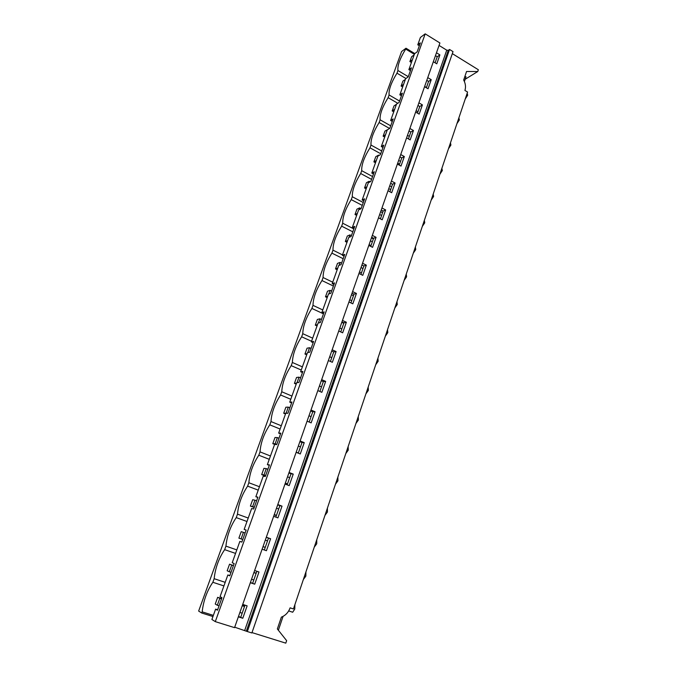 <?xml version="1.0" encoding="UTF-8"?>
<svg xmlns="http://www.w3.org/2000/svg" width="677" height="677" viewBox="0 0 677 677"><rect width="100%" height="100%" fill="white"/><g stroke="black" fill="none" stroke-linecap="round" stroke-linejoin="round"><path stroke-width="1.02" d="M414.789 53.576L405.997 48.228L401.588 51.537L198.649 611.06L201.738 613.023L202.161 611.847L213.365 615.376M425.198 33.85L420.4 37.447L417.768 44.8L420.366 42.871L417.15 51.858L414.561 53.745L408.874 69.621L411.447 67.81L408.18 76.941L405.616 78.718L402.73 86.758L399.836 94.856L402.383 93.155L399.066 102.439L396.519 104.097L390.646 120.498L393.168 118.924L389.8 128.359L387.278 129.891L381.303 146.562L383.808 145.115L380.372 154.703L377.884 156.116L371.808 173.067L374.279 171.746L370.793 181.504L368.33 182.782L362.161 200.02L364.598 198.826L361.053 208.744L358.624 209.895L352.345 227.421L354.748 226.372L351.135 236.459L348.74 237.466L342.35 255.297L344.728 254.383L341.056 264.648L338.695 265.511L332.195 283.655L334.531 282.884L330.799 293.336L328.472 294.046L321.863 312.503L324.165 311.885L320.365 322.523L318.072 323.081L311.344 341.86L313.612 341.403L309.736 352.226L307.493 352.624L300.639 371.741L302.864 371.445L298.929 382.454L296.721 382.691L289.748 402.146L291.931 402.02L287.92 413.232L285.753 413.3L278.662 433.102L280.794 433.153L276.715 444.577L274.591 444.459L267.364 464.625L269.454 464.862L265.299 476.49L263.226 476.185L255.864 496.732L257.912 497.146L253.672 508.994L251.649 508.503L244.152 529.422L246.149 530.04L241.833 542.108L239.853 541.414L232.219 562.731L234.166 563.552L229.765 575.848L227.844 574.951L220.067 596.665L221.954 597.698L217.469 610.231L215.608 609.122L211.893 619.472L215.303 621.63L234.555 627.647L439.915 42.981L425.198 33.85L215.303 621.63M449.545 49.472L247.342 631.548L251.869 632.961L453.023 51.621L449.545 49.472L448.276 50.343L446.744 50.183L439.06 45.427M465.167 79.268L477.75 71.534L478.351 69.748L452.321 53.635M405.997 48.228L405.701 49.066L414.349 54.329M426.451 87.502L424.657 86.436M408.273 76.679L397.941 70.526L396.976 73.175L405.929 78.498M405.701 49.066C399.938 58.51 397.348 65.661 397.941 70.526M433.331 61.725L436.783 63.824L439.906 54.888L436.479 52.781M417.768 44.8L419.334 45.757M435.463 55.649L437.232 56.733L439.906 54.888M437.232 56.733L435.108 62.8M477.75 71.534L466.563 71.491L463.669 80.038C465.556 83.559 465.979 87.028 464.93 90.439M464.777 76.755L466.013 76.763L464.397 81.528M467.181 93.214L467.672 95.237L465.268 98.91M464.93 90.447L467.579 92.047L293.446 608.945L290.103 607.844C288.453 612.38 285.542 615.478 281.361 617.136L277.35 628.958L286.633 640.654L285.796 643.15L251.996 632.597M247.342 631.548L234.716 627.198M427.754 77.601L431.232 79.691L428.05 88.772L424.564 86.698M418.894 102.836L422.414 104.893L419.181 114.125L415.653 112.077M409.89 128.478L413.452 130.509L410.169 139.894L406.589 137.871M400.733 154.542L404.338 156.548L401.004 166.085L397.382 164.088M391.424 181.038L395.08 183.018L391.687 192.717L388.014 190.745M381.963 207.983L385.662 209.938L382.209 219.797L378.494 217.859M372.333 235.384L376.082 237.305L372.578 247.333L368.813 245.421M362.55 263.251L366.342 265.139L362.779 275.336L358.962 273.457M352.59 291.592L356.44 293.454L352.81 303.829L348.943 301.984M342.46 320.433L346.362 322.252L342.664 332.813L338.754 331.002M332.153 349.781L336.105 351.558L332.348 362.305L328.379 360.536M321.668 379.636L325.671 381.388L321.846 392.322L317.826 390.587M310.988 410.034L315.05 411.743L311.158 422.871L307.079 421.179M300.123 440.972L304.235 442.64L300.275 453.971L296.137 452.321M289.062 472.478L293.234 474.095L289.197 485.629L285 484.03M277.79 504.551L282.021 506.134L277.917 517.88L273.66 516.323M266.315 537.225L270.605 538.757L266.425 550.723L262.109 549.208M254.628 570.508L258.978 571.989L254.713 584.175L250.422 582.491M250.338 582.719L254.713 584.175M242.721 604.417L247.139 605.847L242.789 618.262L238.507 616.392M238.346 616.857L242.789 618.262M227.844 574.951L229.85 575.619M256.862 571.27L252.665 583.244M266.289 537.31L268.49 538.097L264.326 549.986M244.152 529.422L246.123 530.125M277.688 504.856L279.863 505.66L275.844 517.118M255.864 496.732L257.802 497.451M288.884 472.978L291.025 473.815L287.158 484.85M267.364 464.625L269.277 465.37M299.877 441.683L301.993 442.538L298.261 453.167M278.662 433.102L280.54 433.864M310.675 410.931L312.766 411.811L309.177 422.042M289.748 402.146L291.609 402.925M321.287 380.728L323.344 381.625L319.891 391.475M300.639 371.741L302.475 372.536M331.713 351.041L333.744 351.955L330.418 361.442M311.344 341.86L313.155 342.672M341.961 321.871L343.958 322.811L340.759 331.933M321.863 312.503L323.648 313.333M352.032 293.2L354.003 294.156L350.931 302.932M332.195 283.655L333.956 284.501M361.924 265.02L363.879 265.985L360.917 274.422M342.35 255.297L344.094 256.16M371.665 237.305L373.586 238.296L370.742 246.403M352.345 227.421L354.054 228.301M381.236 210.056L383.131 211.055L380.406 218.849M362.161 200.02L363.854 200.908M390.646 183.255L392.525 184.271L389.901 191.76M371.808 173.067L373.484 173.972M399.904 156.903L401.757 157.927L399.235 165.112M381.303 146.562L382.954 147.484M409.01 130.974L410.846 132.015L408.426 138.912M390.646 120.498L392.279 121.428M417.971 105.46L419.782 106.517L417.464 113.127M399.836 94.856L401.444 95.795M426.789 80.351L428.575 81.426L426.358 87.765M408.874 69.621L410.457 70.577M215.608 609.122L217.639 609.765M244.989 605.145L240.792 617.119M396.976 73.175C391.204 82.594 388.581 89.855 389.097 94.975L388.124 97.666C382.344 107.051 379.67 114.43 380.11 119.812L379.12 122.545C373.34 131.905 370.624 139.403 370.988 145.047L369.98 147.823C364.184 157.149 361.433 164.765 361.713 170.689L360.689 173.515C354.892 182.798 352.091 190.542 352.285 196.745L351.245 199.622C345.439 208.863 342.596 216.742 342.706 223.232L341.648 226.152C335.843 235.359 332.949 243.365 332.974 250.16L331.899 253.13C326.077 262.295 323.141 270.428 323.073 277.536L321.981 280.557C316.159 289.671 313.163 297.939 313.002 305.369L311.894 308.441C306.072 317.505 303.025 325.925 302.763 333.676L301.637 336.799C295.807 345.82 292.718 354.376 292.354 362.474L291.203 365.648C285.372 374.609 282.224 383.309 281.759 391.763L280.591 394.987C274.76 403.89 271.562 412.75 270.986 421.559L269.793 424.843C263.962 433.686 260.704 442.699 260.019 451.881L258.809 455.223C252.978 463.999 249.661 473.172 248.857 482.743L247.621 486.145C241.799 494.853 238.422 504.187 237.492 514.156L236.239 517.617C230.417 526.257 226.981 535.761 225.932 546.127L224.654 549.656C218.832 558.22 215.328 567.893 214.152 578.691L212.857 582.288C207.035 590.759 203.472 600.617 202.161 611.847M212.942 616.535L201.738 613.023M223.918 585.918L212.857 582.288M214.152 578.691L225.196 582.338M283.071 616.366L278.365 630.245M294.884 604.696L294.766 609.072L292.684 612.236L291.567 611.864M458.879 117.857L459.361 119.947L456.941 123.612M388.124 97.666L397.78 103.276M389.097 94.975L399.557 101.059M416.135 110.698L417.946 111.756M428.575 81.426L431.232 79.691M450.459 142.872L450.907 145.047L448.496 148.703M379.12 122.545L389.597 128.478M380.11 119.812L390.705 125.82M407.478 135.349L409.306 136.39M419.782 106.517L422.414 104.893M441.895 168.268L442.326 170.553L439.906 174.192M369.98 147.823L380.711 153.755M397.712 163.14L399.574 164.172M370.988 145.047L381.71 150.979M398.677 160.381L400.539 161.414M410.846 132.015L413.452 130.509M433.204 194.079L433.602 196.474L431.181 200.096M360.689 173.515L371.555 179.363M388.759 188.621L390.646 189.636M361.713 170.689L372.562 176.545M389.749 185.82L391.628 186.835M401.757 157.927L404.338 156.548M424.369 220.313L424.741 222.818L422.313 226.423M351.245 199.622L362.254 205.385M379.67 214.507L381.574 215.506M352.285 196.745L363.278 202.525M380.669 211.664L382.573 212.663M392.525 184.271L395.08 183.018M415.39 246.97L415.729 249.601L413.292 253.181M341.648 226.152L352.793 231.83M370.429 240.817L372.358 241.799M342.706 223.232L353.834 228.919M371.445 237.923L373.374 238.905M383.131 211.055L385.662 209.938M406.259 274.067L406.572 276.817L404.127 280.388M331.899 253.13L343.18 258.716M361.036 267.559L362.99 268.524M332.974 250.16L342.503 254.89M373.586 238.296L376.082 237.305M396.976 301.62L397.255 304.498L394.809 308.043M321.981 280.557L333.406 286.049M351.49 294.74L353.47 295.688M323.073 277.536L332.72 282.191M363.879 265.985L366.342 265.139M387.54 329.631L387.786 332.644L385.34 336.173M311.894 308.441L323.471 313.832M341.783 322.37L343.789 323.301M313.002 305.369L322.777 309.939M354.003 294.156L356.44 293.454M377.944 358.125L378.155 361.264L375.701 364.768M301.637 336.799L311.555 341.276M302.763 333.676L312.672 338.161M343.958 322.811L346.362 322.252M368.178 387.1L368.356 390.384L365.902 393.862M291.203 365.648L301.257 370.031M292.354 362.474L302.391 366.866M333.744 351.955L336.105 351.558M358.251 416.575L358.387 420.002L355.933 423.455M280.591 394.987L290.772 399.278M281.759 391.763L291.931 396.062M323.344 381.625L325.671 381.388M348.147 446.566L348.249 450.137L345.795 453.565M269.793 424.843L280.117 429.04M270.986 421.559L281.285 425.765M312.766 411.811L315.05 411.743M337.874 477.082L337.933 480.805L335.47 484.207M258.809 455.223L269.268 459.319M260.019 451.881L270.462 455.985M301.993 442.538L304.235 442.64M327.406 508.139L327.431 512.015L324.968 515.392M247.621 486.145L258.233 490.131M248.857 482.743L259.443 486.738M291.025 473.815L293.234 474.095M316.76 539.755L316.734 543.783L314.272 547.126M236.239 517.617L246.995 521.493M237.492 514.156L248.231 518.04M279.863 505.66L282.021 506.134M305.919 571.93L305.852 576.135L303.389 579.444M224.654 549.656L235.562 553.414M225.932 546.127L236.815 549.902M268.49 538.097L270.605 538.757M414.146 54.888L411.65 56.699L409.898 61.573L412.395 59.779M411.421 62.496L409.898 61.573M405.371 79.404L402.891 81.105L401.114 86.055L403.585 84.371M402.654 86.961L401.114 86.055M396.443 104.309L393.989 105.9L392.186 110.926L394.64 109.352M393.752 111.823L392.186 110.926M387.929 129.493L384.951 131.093L383.123 136.204L385.543 134.748M384.705 137.093L383.123 136.204M379.086 155.439L378.528 155.126L375.769 156.692L373.899 161.888L376.302 160.551M378.248 155.913L378.528 155.126M375.507 162.759L373.899 161.888M370.167 181.825L369.16 181.284L366.426 182.714L364.539 187.986L366.9 186.776M368.694 182.595L369.16 181.284M366.155 188.849L364.539 187.986M361.086 208.634L359.631 207.881L356.94 209.159L355.01 214.524L357.354 213.433M380.44 218.747L378.528 217.749M358.971 209.726L359.631 207.881M356.661 215.371L355.01 214.524M351.422 235.664L349.95 234.919L347.293 236.045L345.338 241.494L347.639 240.547M371.021 245.607L369.092 244.625M349.095 237.322L349.95 234.919M346.996 242.332L345.338 241.494M341.597 263.141L340.108 262.405L337.484 263.378L335.496 268.921L337.764 268.109M361.45 272.924L359.487 271.959M339.042 265.392L340.108 262.405M337.18 269.751L335.496 268.921M331.603 291.085L330.097 290.365L327.507 291.178L325.485 296.814L327.727 296.137M351.71 300.698L349.73 299.75M328.81 293.945L330.097 290.365M327.194 297.626L325.485 296.814M321.44 319.51L319.908 318.799L317.361 319.451L315.304 325.18L317.513 324.647M341.809 328.946L339.803 328.015M318.41 322.997L319.908 318.799M317.039 325.975L315.304 325.18M311.098 348.427L309.55 347.733L307.045 348.198L304.955 354.037L307.121 353.656M331.738 357.668L329.707 356.754M307.815 352.565L309.55 347.733M306.706 354.816L304.955 354.037M300.58 377.842L299.006 377.165L296.551 377.453L294.419 383.385L296.551 383.165M321.499 386.889L319.434 386M297.042 382.657L299.006 377.165M296.196 384.147L294.419 383.385M288.284 407.114L285.872 407.215L283.705 413.258L286.109 413.19L288.284 407.114L289.874 407.774M311.073 416.626L308.983 415.754M285.499 414.002L283.705 413.258M277.367 437.587L274.997 437.503L272.797 443.655L275.15 443.773L277.367 437.587L278.975 438.239M300.47 446.879L298.354 446.025M298.32 453.015L296.196 452.168M276.766 444.425L275.15 443.773M274.854 444.467L272.797 443.655M266.256 468.619L263.937 468.332L261.694 474.585L263.996 474.916L266.256 468.619L267.889 469.246M289.68 477.666L287.53 476.836M287.488 483.911L285.33 483.09M265.638 475.542L263.996 474.916M287.319 484.402L285.161 483.573M265.46 476.033L261.694 474.585M254.941 500.201L252.682 499.711L250.397 506.083L252.648 506.616L254.941 500.201L256.6 500.819M278.687 509.002L276.512 508.199M276.461 515.366L274.278 514.562M254.307 507.225L252.648 506.616M276.368 515.62L274.185 514.816M254.213 507.479L250.397 506.083M243.424 532.359L241.215 531.657L238.888 538.139L241.088 538.892L243.424 532.359L245.108 532.96M267.508 540.906L265.299 540.119M265.24 547.38L263.023 546.601M242.772 539.484L241.088 538.892M265.232 547.405L263.014 546.627M242.764 539.501L238.888 538.139M233.396 565.693L229.545 564.186L233.463 565.515M253.943 572.454L256.185 573.216M256.118 573.394L253.883 572.632M231.026 572.336L229.308 571.76L231.695 565.117M253.807 579.986L251.565 579.233M229.308 571.76L227.176 570.787L229.545 564.186M221.481 599.035L217.655 597.317L221.633 598.603M242.4 605.306L244.676 606.042M244.524 606.474L242.256 605.737M219.06 605.797L217.317 605.246L219.746 598.476M242.171 613.184L239.895 612.457M217.317 605.246L215.244 604.045L217.655 597.317M448.276 50.343L246.394 630.972M446.744 50.183L244.735 630.329M288.69 610.925L292.684 612.236"/></g></svg>
